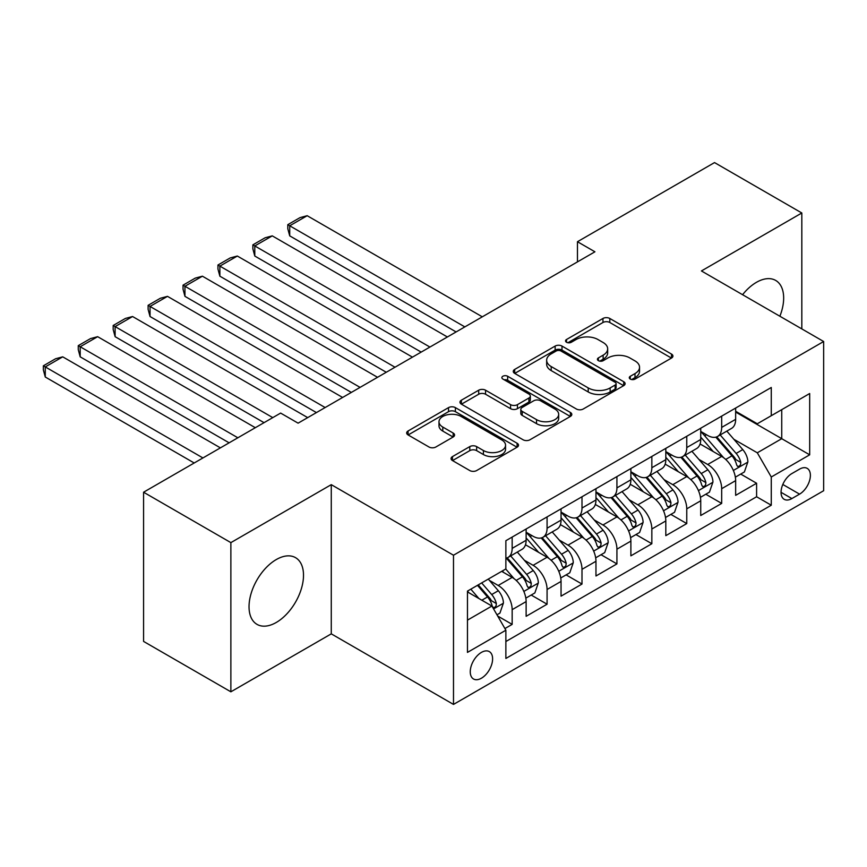 <?xml version="1.0" encoding="UTF-8"?>
<svg xmlns="http://www.w3.org/2000/svg" width="867" height="867" viewBox="0 0 867 867"><rect width="100%" height="100%" fill="white"/><g stroke="black" fill="none" stroke-linecap="round" stroke-linejoin="round"><path stroke-width="1.3" d="M630.287 379.074A3.392 1.962 0 0 0 635.088 379.074L671.502 358.049A4.844 2.796 0 0 0 672.922 356.066A4.844 2.796 0 0 0 671.502 354.083L609.804 318.471A4.844 2.796 0 0 0 602.955 318.471L566.53 339.496A3.392 1.962 0 0 0 565.544 340.883A3.392 1.962 0 0 0 566.53 342.259A3.392 1.962 0 0 0 571.331 342.259L576.046 339.539A15.508 8.952 0 0 1 597.981 339.539L603.129 342.508A15.508 8.952 0 0 1 607.669 348.848A15.508 8.952 0 0 1 603.129 355.177L598.414 357.898A3.392 1.962 0 0 0 597.417 359.285A3.392 1.962 0 0 0 598.414 360.672A3.392 1.962 0 0 0 603.204 360.672L607.919 357.952A15.508 8.952 0 0 1 629.865 357.952L635.002 360.91A15.508 8.952 0 0 1 639.543 367.25A15.508 8.952 0 0 1 635.002 373.579L630.287 376.3A3.392 1.962 0 0 0 629.29 377.687A3.392 1.962 0 0 0 630.287 379.074L630.287 376.3M276.27 622.463A38.516 22.239 120 0 0 301.434 588.52A38.516 22.239 120 0 0 295.528 557.654A38.516 22.239 120 0 0 276.27 559.562A38.516 22.239 120 0 0 251.105 593.505A38.516 22.239 120 0 0 257.011 624.37A38.516 22.239 120 0 0 276.27 622.463M779.877 316.249A38.516 22.239 120 0 0 775.683 280.431A38.516 22.239 120 0 0 756.425 282.339A38.516 22.239 120 0 0 742.575 294.704M481.423 678.211A15.801 9.125 120 0 0 491.752 664.285A15.801 9.125 120 0 0 489.335 651.616A15.801 9.125 120 0 0 481.423 652.396A15.801 9.125 120 0 0 471.106 666.322A15.801 9.125 120 0 0 473.523 678.991A15.801 9.125 120 0 0 481.423 678.211M452.476 456.595A4.844 2.796 0 0 0 451.057 458.578A4.844 2.796 0 0 0 452.476 460.55L469.784 470.553A4.844 2.796 0 0 0 476.644 470.553L517.09 447.199A4.844 2.796 0 0 0 518.509 445.215A4.844 2.796 0 0 0 517.09 443.243L455.392 407.62A4.844 2.796 0 0 0 448.532 407.62L408.086 430.975A4.844 2.796 0 0 0 406.666 432.947A4.844 2.796 0 0 0 408.086 434.931L429.002 447.004A4.844 2.796 0 0 0 435.852 447.004L453.159 437.001A4.844 2.796 0 0 0 454.579 435.028A4.844 2.796 0 0 0 453.159 433.045L442.799 427.063A12.962 7.489 0 0 1 438.995 421.763A12.962 7.489 0 0 1 447.004 414.849A12.962 7.489 0 0 1 461.136 416.474L501.755 439.927A12.962 7.489 0 0 1 505.548 445.215A12.962 7.489 0 0 1 497.539 452.13A12.962 7.489 0 0 1 483.407 450.515L476.644 446.603A4.844 2.796 0 0 0 469.784 446.603L452.476 456.595L452.476 460.55M331.27 484.653L230.871 542.623L143.575 492.218L143.575 641.417L230.871 691.812L331.27 633.853L453.495 704.416L453.495 555.227L331.27 484.653L331.27 633.853M801.823 328.907L801.823 212.989L701.425 270.948L823.65 341.511L453.495 555.227M801.823 212.989L714.527 162.584L577.465 241.72L577.465 261.877M143.575 492.218L280.637 413.082L298.096 423.161L594.925 251.798L577.465 241.72M576.392 409.007A4.844 2.796 0 0 0 583.242 409.007L623.687 385.652A4.844 2.796 0 0 0 625.107 383.669A4.844 2.796 0 0 0 623.687 381.697L561.989 346.074A4.844 2.796 0 0 0 555.14 346.074L514.695 369.429A4.844 2.796 0 0 0 513.275 371.401A4.844 2.796 0 0 0 514.695 373.384L576.392 409.007M504.215 379.8A3.392 1.962 0 0 1 507.661 380.288L507.661 376.256L570.388 412.464A4.844 2.796 0 0 1 571.808 414.448A4.844 2.796 0 0 1 570.388 416.42L529.943 439.775A4.844 2.796 0 0 1 523.083 439.775L461.385 404.152L461.385 400.196A4.844 2.796 0 0 0 459.965 402.18A4.844 2.796 0 0 0 461.385 404.152M461.385 400.196L478.703 390.204A4.844 2.796 0 0 1 485.553 390.204L510.576 404.651A4.844 2.796 0 0 0 517.436 404.651L528.913 398.018A4.844 2.796 0 0 0 530.333 396.046A4.844 2.796 0 0 0 528.913 394.062L502.86 379.02A3.392 1.962 0 0 1 501.874 377.633A3.392 1.962 0 0 1 503.965 375.823A3.392 1.962 0 0 1 507.661 376.256M504.908 628.564L512.159 624.381L497.669 616.014M489.422 580.402L498.189 585.463A19.757 11.401 60 0 1 512.159 609.664L526.128 601.59L526.128 616.307L547.077 604.212L531.189 595.044M524.34 560.245L533.107 565.306A19.757 11.401 60 0 1 547.077 589.495L561.047 581.432L561.047 596.149L581.995 584.055L566.108 574.886M559.269 540.076L568.037 545.148A19.757 11.401 60 0 1 581.995 569.337L595.965 561.274L595.965 575.991L616.925 563.897L601.026 554.717M594.188 519.918L602.955 524.979A19.757 11.401 60 0 1 616.925 549.179L630.883 541.106L630.883 555.834L651.843 543.728L635.955 534.56M629.106 499.76L637.874 504.822A19.757 11.401 60 0 1 651.843 529.011L665.813 520.948L665.813 535.665L686.762 523.57L670.874 514.402M664.024 479.592L672.792 484.664A19.757 11.401 60 0 1 686.762 508.853L700.731 500.79L700.731 515.507L721.68 503.413L721.68 488.695A19.757 11.401 -120 0 0 707.71 464.495L698.943 459.434M705.792 494.233L721.68 503.413M526.128 601.59A19.757 11.401 -120 0 0 512.159 577.4L501.679 571.353M561.047 581.432A19.757 11.401 -120 0 0 547.077 557.243L525.478 544.769M595.965 561.274A19.757 11.401 -120 0 0 581.995 537.074L560.407 524.611M630.883 541.106A19.757 11.401 -120 0 0 616.925 516.916L595.326 504.453M665.813 520.948A19.757 11.401 -120 0 0 651.843 496.758L630.244 484.285M700.731 500.79A19.757 11.401 -120 0 0 686.762 476.59L665.162 464.127M799.558 469.134L791.874 473.566A15.313 8.843 120 0 0 781.871 487.059A15.313 8.843 120 0 0 784.212 499.327A15.313 8.843 120 0 0 791.874 498.568L799.558 494.136A15.313 8.843 120 0 0 809.561 480.643A15.313 8.843 120 0 0 807.21 468.375A15.313 8.843 120 0 0 799.558 469.134M453.495 704.416L823.65 490.711L823.65 341.511M467.465 620.143L491.903 606.033L505.873 630.222L505.873 658.454L771.272 505.223L771.272 477.002L757.303 452.802L733.861 439.276M505.873 630.222L467.465 652.396L467.465 591.11L505.873 568.936L505.873 540.705L771.272 387.484L771.272 415.705L809.68 393.531L809.68 454.817L771.272 477.002M526.128 532.24L533.107 536.272A19.757 11.401 60 0 0 542.991 537.247L556.961 529.184A19.757 11.401 -120 0 0 561.047 520.146L561.047 508.853M561.047 512.083L568.037 516.114A19.757 11.401 60 0 0 577.91 517.09L591.879 509.027A19.757 11.401 -120 0 0 595.965 499.977L595.965 488.695M595.965 491.914L602.955 495.946A19.757 11.401 60 0 0 612.828 496.932L626.798 488.858A19.757 11.401 -120 0 0 630.883 479.819L630.883 468.527M630.883 471.756L637.874 475.788A19.757 11.401 60 0 0 647.747 476.763L661.716 468.7A19.757 11.401 -120 0 0 665.813 459.662L665.813 448.369M665.813 451.599L672.792 455.63A19.757 11.401 60 0 0 682.665 456.606L696.634 448.542A19.757 11.401 -120 0 0 700.731 439.493L700.731 428.211M505.873 641.515L756.598 496.758L756.598 483.244L735.649 495.35L735.649 480.632A19.757 11.401 -120 0 0 721.68 456.432L700.081 443.969M700.731 431.43L707.71 435.462A19.757 11.401 -120 0 0 717.594 436.448A19.757 11.401 -120 0 0 721.68 427.398L721.68 416.106M717.594 436.448L731.564 428.385A19.757 11.401 -120 0 0 735.649 419.335L735.649 408.043M512.159 537.074L512.159 548.367A19.757 11.401 60 0 1 508.062 557.416A19.757 11.401 60 0 1 505.873 558.207M508.062 557.416L522.032 549.342A19.757 11.401 -120 0 0 526.128 540.304L526.128 529.011M547.077 516.916L547.077 528.209A19.757 11.401 60 0 1 542.991 537.247M581.995 496.758L581.995 508.04A19.757 11.401 60 0 1 577.91 517.09M616.925 476.59L616.925 487.883A19.757 11.401 60 0 1 612.828 496.932M651.843 456.432L651.843 467.725A19.757 11.401 60 0 1 647.747 476.763M686.762 436.274L686.762 447.567A19.757 11.401 60 0 1 682.665 456.606M686.762 508.853L686.762 523.57M651.843 529.011L651.843 543.728M616.925 549.179L616.925 563.897M581.995 569.337L581.995 584.055M547.077 589.495L547.077 604.212M512.159 609.664L512.159 624.381M491.903 606.033L467.465 591.912M757.303 452.802L781.741 438.691L781.741 409.657L809.68 393.531M735.649 412.074L809.68 454.817M735.649 411.272L757.303 423.768L771.272 415.705M230.871 542.623L230.871 691.812M740.711 474.076L756.598 483.244M756.598 496.758L771.272 505.223M631.642 379.551L635.002 377.611A15.508 8.952 0 0 0 639.543 371.282L639.543 367.25M607.669 348.848L607.669 352.88A15.508 8.952 0 0 1 603.129 359.209L599.769 361.149M671.437 358.082L609.804 322.502A4.844 2.796 0 0 0 602.955 322.502L567.885 342.747M623.622 385.685L561.989 350.105A4.844 2.796 0 0 0 555.14 350.105L514.749 373.417M615.126 385.056A3.392 1.962 0 0 0 616.112 383.669A3.392 1.962 0 0 0 615.126 382.293L560.96 351.016A3.392 1.962 0 0 0 556.17 351.016L551.195 353.888A15.508 8.952 0 0 0 546.654 360.217A15.508 8.952 0 0 0 551.195 366.557L588.216 387.928A15.508 8.952 0 0 0 610.151 387.928L615.126 385.056L615.126 389.088A3.392 1.962 0 0 0 616.112 387.701L616.112 383.669M546.654 360.217L546.654 364.259A15.508 8.952 0 0 0 551.195 370.588L551.195 366.557M615.126 389.088L610.151 391.96A15.508 8.952 0 0 1 588.216 391.96L551.195 370.588M461.45 404.195L478.703 394.236L478.703 390.204M530.333 396.046L530.333 400.077A4.844 2.796 0 0 1 528.913 402.05L517.436 408.682A4.844 2.796 0 0 1 510.576 408.682L485.553 394.236A4.844 2.796 0 0 0 478.703 394.236M507.661 380.288L570.323 416.463M536.543 419.639A12.962 7.489 0 0 0 550.675 421.264A12.962 7.489 0 0 0 558.673 414.35A12.962 7.489 0 0 0 554.88 409.051L540.564 400.792A4.844 2.796 0 0 0 533.714 400.792L522.227 407.425A4.844 2.796 0 0 0 520.807 409.397A4.844 2.796 0 0 0 522.227 411.381L536.543 419.639L536.543 423.67A12.962 7.489 0 0 0 550.675 425.296A12.962 7.489 0 0 0 558.673 418.382L558.673 414.35M520.807 409.397L520.807 413.429A4.844 2.796 0 0 0 522.227 415.412L522.227 411.381M536.543 423.67L522.227 415.412M505.548 445.215L505.548 449.247A12.962 7.489 0 0 1 497.539 456.172A12.962 7.489 0 0 1 483.407 454.546L476.644 450.634A4.844 2.796 0 0 0 469.784 450.634L452.541 460.594M438.995 421.763L438.995 425.805A12.962 7.489 0 0 0 442.799 431.094L442.799 427.063M453.094 437.044L442.799 431.094M517.025 447.231L455.392 411.652A4.844 2.796 0 0 0 448.532 411.652L408.151 434.963M735.357 477.164L744.385 471.962L747.874 461.873A13.092 7.554 -120 0 0 742.77 449.594L726.817 431.116M464.842 326.902L289.719 225.788L307.178 215.71L482.301 316.813M723.62 457.711L704.698 435.798A37.78 21.816 -120 0 0 700.731 431.647M289.719 235.867L287.79 228.715L287.79 224.683L289.719 225.788L289.719 235.867L456.107 331.942M713.248 451.566L702.66 439.309A31.364 18.109 -120 0 0 700.731 437.206M715.806 437.152L731.954 455.836A13.092 7.554 60 0 1 736.614 464.853L737.568 466.403L739.334 466.153L740.516 464.723L740.808 462.436A13.092 7.554 -120 0 0 736.137 453.419L720.184 434.941M716.76 436.849L734.1 456.931A6.665 3.847 60 0 1 735.78 459.532L740.808 462.436M287.79 224.683L300.015 217.628L307.178 215.71M700.438 497.333L709.455 492.12L712.945 482.041A13.092 7.554 -120 0 0 707.851 469.751L691.899 451.273M429.924 347.06L254.79 245.946L272.26 235.867L447.383 336.981M688.701 477.869L669.779 455.966A37.78 21.816 -120 0 0 665.813 451.815M254.79 256.036L252.871 248.872L252.871 244.841L254.79 245.946L254.79 256.036L421.189 352.1M678.33 471.724L667.742 459.467A31.364 18.109 -120 0 0 665.813 457.364M680.888 457.31L697.025 476.005A13.092 7.554 60 0 1 701.696 485.011L702.649 486.571L704.416 486.322L705.597 484.881L705.89 482.594A13.092 7.554 -120 0 0 701.219 473.577L685.266 455.11M681.841 457.007L699.181 477.088A6.665 3.847 60 0 1 700.861 479.689L705.89 482.594M252.871 244.841L265.096 237.786L272.26 235.867M665.52 517.491L674.537 512.278L678.027 502.199A13.092 7.554 -120 0 0 672.933 489.909L656.98 471.442M394.994 367.218L219.871 266.115L237.33 256.036L412.454 357.139M653.783 498.037L634.861 476.124A37.78 21.816 -120 0 0 630.883 471.973M219.871 276.194L217.953 269.041L217.953 264.999L219.871 266.115L219.871 276.194L386.27 372.257M643.401 491.882L632.823 479.635A31.364 18.109 -120 0 0 630.883 477.522M645.969 477.479L662.106 496.162A13.092 7.554 60 0 1 666.777 505.179L667.731 506.729L669.497 506.48L670.679 505.038L670.96 502.752A13.092 7.554 -120 0 0 666.3 493.746L650.348 475.268M646.923 477.175L664.263 497.246A6.665 3.847 60 0 1 665.943 499.858L670.96 502.752M217.953 264.999L230.178 257.943L237.33 256.036M630.591 537.648L639.618 532.446L643.108 522.357A13.092 7.554 -120 0 0 638.014 510.067L622.062 491.6M360.076 387.376L184.953 286.273L202.412 276.194L377.535 377.297M618.865 518.195L599.942 496.282A37.78 21.816 -120 0 0 595.965 492.131M184.953 296.351L183.035 289.199L183.035 285.167L184.953 286.273L184.953 296.351L351.352 392.426M608.482 512.05L597.905 499.793A31.364 18.109 -120 0 0 595.965 497.691M611.051 497.636L627.188 516.32A13.092 7.554 60 0 1 631.859 525.337L632.802 526.887L634.579 526.637L635.76 525.196L636.042 522.92A13.092 7.554 -120 0 0 631.382 513.903L615.418 495.425M611.994 497.333L629.344 517.404A6.665 3.847 60 0 1 631.024 520.016L636.042 522.92M183.035 285.167L195.259 278.112L202.412 276.194M595.672 557.817L604.7 552.604L608.19 542.525A13.092 7.554 -120 0 0 603.096 530.236L587.132 511.758M325.158 407.544L150.034 306.43L167.494 296.351L342.617 397.465M583.935 538.353L565.013 516.45A37.78 21.816 -120 0 0 561.047 512.299M150.034 316.52L148.116 309.356L148.116 305.325L150.034 306.43L150.034 316.52L316.422 412.584M573.564 532.208L562.976 519.951A31.364 18.109 -120 0 0 561.047 517.848M576.132 517.794L592.269 536.478A13.092 7.554 60 0 1 596.929 545.495L597.883 547.055L599.65 546.806L600.842 545.365L601.124 543.078A13.092 7.554 -120 0 0 596.453 534.061L580.5 515.594M577.075 517.491L594.415 537.573A6.665 3.847 60 0 1 596.095 540.174L601.124 543.078M148.116 305.325L160.33 298.27L167.494 296.351M560.754 577.975L569.782 572.762L573.271 562.683A13.092 7.554 -120 0 0 568.167 550.393L552.214 531.926M272.78 417.623L115.116 326.599L132.575 316.52L307.698 417.623M549.017 558.521L530.095 536.608A37.78 21.816 -120 0 0 526.128 532.457M115.116 336.678L113.187 329.514L113.187 325.483L115.116 326.599L115.116 336.678L264.045 422.663M538.645 552.366L528.057 540.119A31.364 18.109 -120 0 0 526.128 538.006M541.203 537.963L557.351 556.647A13.092 7.554 60 0 1 562.011 565.663L562.965 567.213L564.731 566.964L565.913 565.522L566.205 563.236A13.092 7.554 -120 0 0 561.534 554.23L545.581 535.752M542.157 537.659L559.497 557.73A6.665 3.847 60 0 1 561.177 560.342L566.205 563.236M113.187 325.483L125.412 318.427L132.575 316.52M525.836 598.132L534.852 592.93L538.342 582.841A13.092 7.554 -120 0 0 533.248 570.551L517.296 552.084M237.861 437.781L80.187 346.757L97.657 336.678L255.321 427.702M514.098 578.679L505.743 569.001M80.187 356.836L78.268 349.683L78.268 345.651L80.187 346.757L80.187 356.836L229.126 442.82M503.727 572.534L502.361 570.963M506.285 558.12L522.422 576.804A13.092 7.554 60 0 1 527.093 585.821L528.046 587.371L529.813 587.122L530.994 585.68L531.287 583.404A13.092 7.554 -120 0 0 526.616 574.388L510.663 555.91M507.238 557.817L524.578 577.888A6.665 3.847 60 0 1 526.258 580.5L531.287 583.404M78.268 345.651L90.493 338.596L97.657 336.678M496.964 614.801L499.934 613.088L503.424 603.009A13.092 7.554 -120 0 0 498.33 590.72L488.284 579.091M202.932 457.949L45.268 366.914L62.727 356.836L220.391 447.86M478.909 598.523L470.824 589.17M45.268 377.004L43.35 369.841L43.35 365.809L45.268 366.914L45.268 377.004L194.208 462.989M468.798 592.692L467.465 591.142M477.457 585.333L487.503 596.962A13.092 7.554 60 0 1 492.174 605.979L493.128 607.529L494.894 607.279L496.076 605.849L496.358 603.562A13.092 7.554 -120 0 0 491.697 594.545L481.651 582.917M478.27 584.867L489.66 598.057A6.665 3.847 60 0 1 491.34 600.658L496.358 603.562M43.35 365.809L55.575 358.754L62.727 356.836M498.189 585.463L512.159 577.4M533.107 565.306L547.077 557.243M568.037 545.148L581.995 537.074M602.955 524.979L616.925 516.916M637.874 504.822L651.843 496.758M672.792 484.664L686.762 476.59M707.71 464.495L721.68 456.432M721.68 427.398L735.649 419.335M512.159 548.367L526.128 540.304M547.077 528.209L561.047 520.146M581.995 508.04L595.965 499.977M616.925 487.883L630.883 479.819M651.843 467.725L665.813 459.662M686.762 447.567L700.731 439.493M721.68 488.695L735.649 480.632M782.814 484.469L799.558 494.136M781.048 492.326L791.874 498.568M635.002 377.611L635.002 373.579M598.414 360.672L598.414 357.898M603.129 359.209L603.129 355.177M566.53 342.259L566.53 339.496M602.955 322.502L602.955 318.471M609.804 322.502L609.804 318.471M671.502 358.049L671.502 354.083M514.695 373.384L514.695 369.429M555.14 350.105L555.14 346.074M561.989 350.105L561.989 346.074M623.687 385.652L623.687 381.697M588.216 391.96L588.216 387.928M610.151 391.96L610.151 387.928M485.553 394.236L485.553 390.204M510.576 408.682L510.576 404.651M517.436 408.682L517.436 404.651M528.913 402.05L528.913 398.018M570.388 416.42L570.388 412.464M469.784 450.634L469.784 446.603M476.644 450.634L476.644 446.603M483.407 454.546L483.407 450.515M453.159 437.001L453.159 433.045M408.086 434.931L408.086 430.975M448.532 411.652L448.532 407.62M455.392 411.652L455.392 407.62M517.09 447.199L517.09 443.243M733.363 470.456L747.788 462.133M704.698 435.798L706.497 434.768M736.137 453.419L742.77 449.594M725.712 459.445L731.954 455.836M698.444 490.614L712.869 482.29M669.779 455.966L671.578 454.926M701.219 473.577L707.851 469.751M690.782 479.603L697.025 476.005M663.515 510.782L677.94 502.448M634.861 476.124L636.66 475.083M666.3 493.746L672.933 489.909M655.864 499.76L662.106 496.162M628.597 530.94L643.021 522.617M599.942 496.282L601.741 495.252M631.382 513.903L638.014 510.067M620.945 519.929L627.188 516.32M593.678 551.098L608.103 542.775M565.013 516.45L566.812 515.41M596.453 534.061L603.096 530.236M586.027 540.087L592.269 536.478M558.76 571.266L573.185 562.932M530.095 536.608L531.894 535.568M561.534 554.23L568.167 550.393M551.109 560.245L557.351 556.647M523.841 591.424L538.266 583.101M526.616 574.388L533.248 570.551M516.179 580.413L522.422 576.804M493.561 608.905L503.337 603.259M491.697 594.545L498.33 590.72M481.857 600.224L487.503 596.962"/></g></svg>
